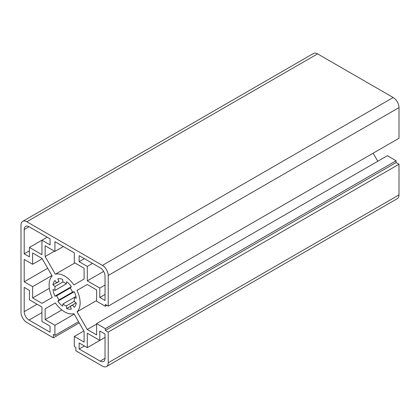 <?xml version="1.0" encoding="UTF-8"?>
<svg xmlns="http://www.w3.org/2000/svg" width="420" height="420" viewBox="0 0 420 420"><rect width="100%" height="100%" fill="white"/><g stroke="black" fill="none" stroke-linecap="round" stroke-linejoin="round"><path stroke-width="0.63" d="M76.088 302.899L72.555 304.941L74.303 307.361A16.721 9.655 -120 0 0 76.261 303.03L74.162 301.392L66.297 305.928L66.67 308.569A16.721 9.655 -120 0 0 71.4 309.036L70.177 306.317A13.708 7.912 -120 0 0 71.468 305.807A13.708 7.912 -120 0 0 72.555 304.941L70.177 306.317M74.162 301.392A13.708 7.912 -120 0 0 74.162 297.507L62.932 303.986A13.708 7.912 -120 0 0 64.617 305.13A13.708 7.912 -120 0 0 66.297 305.928M55.34 302.93A21.929 12.663 -120 0 0 64.617 311.845A21.929 12.663 -120 0 0 73.889 313.64L84.095 331.322L84.095 342.116L74.308 336.467L74.308 346.537L75.857 347.435L75.857 350.789L102.417 366.125A8.227 4.746 -120 0 0 106.528 366.529A8.227 4.746 -120 0 0 108.229 362.764L108.229 332.099L105.326 330.419L105.326 328.629L96.6 323.594L96.6 334.897L87.25 329.5L77.044 311.824A21.929 12.663 -120 0 0 77.044 290.404L87.25 284.508L96.6 289.91L96.6 301.214L105.326 306.248L105.326 304.458L108.229 306.138L108.229 275.473A8.227 4.746 -120 0 0 102.417 265.398L26.817 221.75A8.227 4.746 -120 0 0 22.701 221.345A8.227 4.746 -120 0 0 21 225.109L21 312.401A8.227 4.746 -120 0 0 26.817 322.476L53.371 337.811L53.371 334.451L54.926 335.349L54.926 325.274L45.134 319.62L45.134 308.826L55.34 302.93L45.134 308.826M106.874 305.351L105.326 306.248M22.701 221.345L313.472 53.471A8.227 4.746 60 0 1 317.583 53.876L393.183 97.524A8.227 4.746 60 0 1 399 107.599L399 138.264L108.229 306.138M79.228 322.88L53.371 337.811M78.545 321.709L54.926 335.349M74.188 314.155L54.926 325.274M61.855 309.965L45.134 319.62M83.879 330.939L74.308 336.467M96.6 323.594L387.371 155.72L396.092 160.755L396.092 162.545L399 164.225L399 194.891A8.227 4.746 60 0 1 397.299 198.655L106.528 366.529M399 164.225L108.229 332.099M396.092 162.545L105.326 330.419M396.092 160.755L105.326 328.629M96.6 324.104L87.25 329.5M373.149 153.19L377.8 161.249M96.6 300.531L77.044 311.824M87.25 284.508L77.044 290.404M47.171 237.195L29.432 247.438L41.937 254.657L41.937 240.219L50.075 244.918L50.075 238.875L29.043 226.732A6.851 3.959 -120 0 0 25.62 226.391A6.851 3.959 -120 0 0 24.197 229.53L24.197 253.816L29.432 256.835L29.432 247.438M29.432 250.793L24.197 253.816M54.485 251.155L45.134 256.552L55.34 274.234A21.929 12.663 60 0 1 73.889 284.944L84.095 279.048L84.095 268.254L74.308 262.6L74.308 252.861L54.926 241.673L54.926 251.407L45.134 245.758L45.134 256.552M74.897 262.941L55.34 274.234M63.357 246.54L54.926 251.407M49.355 288.309L32.629 297.964L41.979 303.366L52.185 297.47A21.929 12.663 60 0 1 52.185 276.05L41.979 258.373L32.629 252.977L32.629 264.28L24.197 259.413L24.197 281.794L32.629 286.661L32.629 297.964M42.2 258.752L32.629 264.28M47.675 268.238L24.197 281.794M51.891 275.541L32.629 286.661M50.075 326.172L41.937 321.468L41.937 307.031L29.432 299.812L29.432 290.414L24.197 287.39L24.197 311.677A6.851 3.959 -120 0 0 29.043 320.072L50.075 332.215L50.075 326.172M70.255 306.495L66.67 308.569M75.925 296.483L74.162 297.507L76.261 298.289A16.721 9.655 -120 0 0 74.303 291.695L72.555 292.1A13.708 7.912 -120 0 0 70.177 287.978L71.4 286.666A16.721 9.655 -120 0 0 66.67 281.678L66.297 283.889A13.708 7.912 -120 0 0 62.932 281.946L62.564 279.305A16.721 9.655 -120 0 0 57.834 278.838L59.057 281.558A13.708 7.912 -120 0 0 57.761 282.067A13.708 7.912 -120 0 0 56.674 282.933L54.931 280.513A16.721 9.655 -120 0 0 52.973 284.844L55.073 286.482A13.708 7.912 -120 0 0 55.073 290.372L52.973 289.585A16.721 9.655 -120 0 0 54.931 296.179L56.674 295.774A13.708 7.912 -120 0 0 59.057 299.896L57.834 301.208A16.721 9.655 -120 0 0 62.564 306.196L62.932 303.986M55.073 290.372L66.297 283.889M56.674 282.933L59.057 281.558M56.558 282.77L52.973 284.844M62.932 281.946L55.073 286.482M71.395 286.671L54.931 296.179M70.177 287.978L56.674 295.774M72.555 292.1L59.057 299.896M74.303 291.701L57.834 301.208M87.297 347.655L105.032 337.418L99.797 340.436L87.297 333.218L87.297 347.655L79.154 342.956L79.154 348.999L100.186 361.142A6.851 3.959 -120 0 0 103.614 361.483A6.851 3.959 -120 0 0 105.032 358.344L105.032 334.058L99.797 331.039L99.797 340.436M84.389 345.98L79.154 348.999M79.154 261.707L87.297 266.406L87.297 280.844L99.797 288.062L99.797 297.46L105.032 300.484L105.032 276.197A6.851 3.959 -120 0 0 100.186 267.803L79.154 255.659L79.154 261.707L84.389 258.683M103.614 271.42L87.297 280.844M92.531 263.382L87.297 266.406M105.032 285.038L99.797 288.062M105.032 294.441L99.797 297.46M399 107.599L108.229 275.473M393.183 97.524L102.417 265.398M317.583 53.876L26.817 221.75M399 194.891L108.229 362.764M29.043 226.732L24.197 229.53M37.091 304.232L24.197 311.677M41.937 312.627L29.043 320.072M105.032 358.344L100.186 361.142"/></g></svg>
